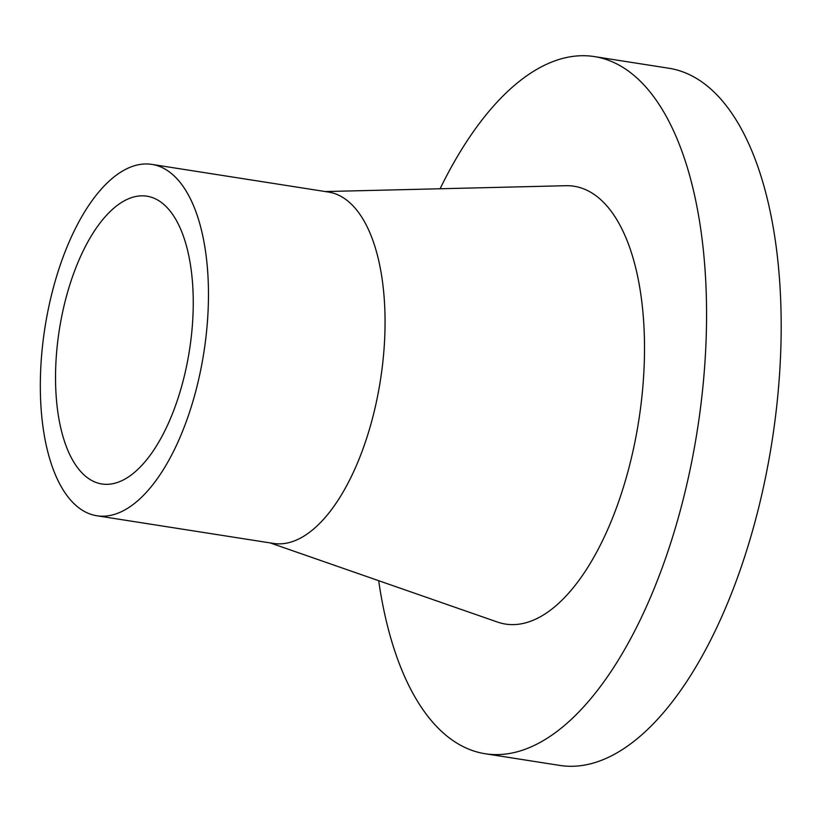 <?xml version="1.0" encoding="UTF-8"?>
<svg xmlns="http://www.w3.org/2000/svg" width="822" height="822" viewBox="0 0 822 822"><rect width="100%" height="100%" fill="white"/><g stroke="black" fill="none" stroke-linecap="round" stroke-linejoin="round"><path stroke-width="1.23" d="M440.089 188.762A352.823 159.56 98.9 0 1 594.368 56.584L668.985 68.267A352.823 159.56 98.9 0 1 772.002 441.548A352.823 159.56 98.9 0 1 559.751 765.416L485.134 753.733A352.823 159.56 98.9 0 1 378.685 580.692M67.353 293.053A145.648 65.863 98.9 0 1 146.943 196.191A145.648 65.863 98.9 0 1 189.461 350.275A145.648 65.863 98.9 0 1 101.846 483.973A145.648 65.863 98.9 0 1 67.353 293.053M54.755 282.665A177.829 80.412 98.9 0 1 151.916 164.4A177.829 80.412 98.9 0 1 203.846 352.525A177.829 80.412 98.9 0 1 96.873 515.764A177.829 80.412 98.9 0 1 54.755 282.665M151.916 164.4L328.512 192.06A177.829 80.412 98.9 0 1 380.432 380.196A177.829 80.412 98.9 0 1 273.459 543.424L96.873 515.764M325.255 191.557L565.834 185.71A221.58 100.202 98.9 0 1 638.745 420.669A221.58 100.202 98.9 0 1 497.464 622.059L270.202 542.921M594.368 56.584A352.823 159.56 98.9 0 1 697.385 429.855A352.823 159.56 98.9 0 1 485.134 753.733"/></g></svg>
